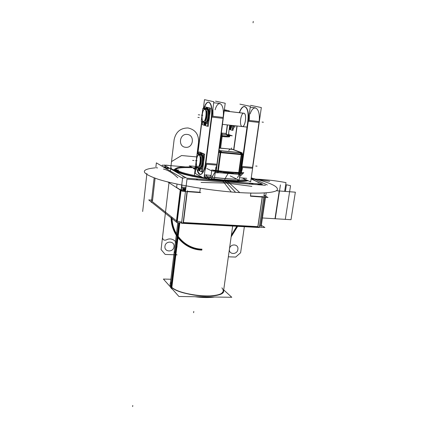 <?xml version="1.0" encoding="UTF-8"?>
<svg xmlns="http://www.w3.org/2000/svg" width="428" height="428" viewBox="0 0 428 428"><rect width="100%" height="100%" fill="white"/><g stroke="black" fill="none" stroke-linecap="round" stroke-linejoin="round"><path stroke-width="0.64" d="M170.858 279.238L163.405 279.061L178.915 296.486L231.789 297.283L223.71 289.911M185.329 166.899L164.052 165.08L186.726 178.16L262.541 184.184L251.076 178.974M247.651 180.493C246.207 181.071 243.527 181.408 239.605 181.504C243.527 181.408 246.207 181.071 247.651 180.493C246.207 181.071 243.527 181.408 239.605 181.504C243.527 181.408 246.207 181.071 247.651 180.493C246.207 181.071 243.527 181.408 239.605 181.504C243.527 181.408 246.207 181.071 247.651 180.493M238.482 181.526L229.36 181.269L238.482 181.526M193.055 176.448C178.075 173.11 172.34 170.521 175.849 168.68L174.977 169.194C173.64 171.088 179.664 173.506 193.055 176.448C178.075 173.11 172.34 170.521 175.849 168.68C172.34 170.521 178.075 173.11 193.055 176.448C178.075 173.11 172.34 170.521 175.849 168.68C172.34 170.521 178.075 173.11 193.055 176.448M175.378 169.467L176.122 170.986L175.378 169.467M165.877 166.77L163.057 166.797L165.877 166.77M154.144 177.92L151.335 202.54L154.144 177.92M222.854 181.033L231.259 191.99C256.254 194.098 274.032 193.178 277.119 190.176C279.083 186.806 270.881 182.847 252.525 178.299M237.406 181.563C242.532 181.568 246.004 181.237 247.823 180.573M175.978 168.461C172.249 169.809 175.32 171.869 185.185 174.629M227.536 181.402L239.76 192.616C212.277 190.941 176.582 185.062 158.381 179.332C140.769 173.217 139.742 169.381 155.294 167.819M222.897 180.776C235.577 181.846 243.971 181.82 248.096 180.702M247.309 180.332C245.624 180.91 242.59 181.221 238.219 181.258L222.571 180.75M173.773 169.766C173.886 173.126 204.049 179.658 227.589 181.151M175.132 168.98C170.371 171.869 201.722 179.262 227.108 180.857L227.134 181.119M152.111 200.149L148.719 199.924L177.069 222.64L264.911 227.471L261.331 225.353M260.497 225.716L259.454 226.091L260.497 225.716L264.729 197.238L260.497 225.716L259.454 226.091L260.497 225.716L264.729 197.238L260.497 225.716L264.729 197.238L260.497 225.716L259.454 226.091L260.497 225.716M257.833 226.637L183.441 222.528L257.833 226.637M181.654 222.164L177.288 221.169L181.654 222.164M152.405 201.706L176.47 220.853L152.405 201.706L155.086 178.251L152.405 201.706L155.086 178.251L152.405 201.706L176.47 220.853L152.405 201.706L176.47 220.853L152.405 201.706L155.086 178.251M178.722 222.731L170.895 286.279M170.895 286.305L170.719 287.707L173.008 289.852M194.911 296.727C202.449 297.728 209.03 297.829 214.642 297.027M179.83 222.795L171.681 288.788L170.189 286.68M223.694 290.024C224.01 291.308 223.352 292.447 221.72 293.437C213.722 299.242 176.529 294.213 171.13 286.594L170.74 286.097M171.323 286.819C176.791 294.373 213.599 299.322 221.527 293.571L223.56 290.97C224.743 299.648 178.128 296.085 171.323 286.819L179.225 222.758L171.323 286.808C178.128 296.085 224.743 299.648 223.56 290.97C224.743 299.648 178.128 296.085 171.323 286.819L179.225 222.758L171.323 286.808M171.703 287.177L171.13 286.594C170.039 285.332 169.793 284.165 170.387 283.09M162.116 166.241L162.244 165.133L164.464 165.32M261.096 226.942L266.173 192.825M251.257 177.727L267.339 184.971M258.694 182.703L251.145 178.508M257.736 227.268L262.337 196.174M265.082 195.468L263.953 195.762M263.862 196.361L264.895 196.094L263.862 196.361M257.929 226.642L262.3 197.062L257.929 226.642M265.499 185.313L186.999 179.118L181.52 223.266L259.24 227.519L264.37 192.948M250.46 195.896L262.252 196.746L250.46 195.896L262.252 196.746L250.46 195.896L250.867 193.103L250.46 195.896L262.252 196.746L250.46 195.896L250.867 193.103L250.423 196.168M183.184 222.512L187.031 191.637L183.184 222.512M187.325 191.332L199.812 192.236L200.315 188.293L199.812 192.236L187.325 191.332L199.812 192.236L200.315 188.293L199.812 192.236L187.325 191.332M201.069 182.435L226.99 183.12L251.835 186.378L226.99 183.12L201.069 182.435L226.99 183.12L201.069 182.435L226.99 183.12L251.835 186.378M183.355 223.191L187.4 190.733M176.379 221.597L180.332 189.272M185.602 190.364L181.178 189.444M181.103 190.075L185.522 190.99L181.103 190.075M176.7 221.041L180.488 190.139L176.7 221.041M177.144 222.309L182.553 178.257L156.364 162.865L155.878 167.129M163.421 169.028C168.07 170.162 172.859 173.078 177.791 177.77C172.859 173.078 168.07 170.162 163.421 169.028C168.07 170.162 172.859 173.078 177.791 177.77C172.859 173.078 168.07 170.162 163.421 169.028C168.07 170.162 172.859 173.078 177.791 177.77M176.62 187.443L180.268 189.797L176.62 187.443L177.031 184.072L176.62 187.443L180.268 189.797L176.62 187.443L180.268 189.797L176.62 187.443L177.031 184.072L176.587 187.721M156.284 167.776L157.595 167.92M185.688 189.674L183.093 188.834M183.28 188.951L182.954 188.593C183.109 188.293 184.083 188.186 185.864 188.261M182.269 191.289L167.787 181.937L182.269 191.289L200.769 192.627L182.269 191.289M181.772 187.09L181.633 188.229L184.431 188.24L181.633 188.229L184.431 188.24L181.633 188.229L182.018 185.099L181.633 188.229L184.431 188.24L181.633 188.229L181.756 187.239L185.987 187.255M185.608 190.299L183.098 189.513M185.784 188.882L183.275 188.978M181.317 188.523L181.745 185.046M182.772 176.641L184.045 176.614M197.554 179.022L197.356 179.541M165.203 167.578L168.926 167.894M169.739 168.364L166.112 168.589M166.075 165.128L170.344 165.62M165.802 167.428L163.854 167.262M164.71 167.771L165.181 167.755M182.628 177.861L181.83 177.834M176.593 187.683L176.753 186.367M267.998 197.474L265.649 196.324L267.998 197.474L250.84 196.238L267.998 197.474M250.434 183.221L253.012 183.944M250.428 196.131L250.615 194.836M258.694 183.901L260.946 184.056M258.646 184.243L261.374 184.65M191.423 166.995C181.852 166.653 176.652 167.236 175.828 168.739C176.133 171.093 184.709 173.8 201.545 176.855M204.07 177.272L208.431 177.93M226.781 180.386L226.722 180.83M198.528 168.108C188.085 167.321 181.001 167.428 177.283 168.418M175.742 169.456C175.801 171.532 182.922 173.987 197.115 176.823M211.202 178.61L224.614 180.049L237.62 180.616L224.614 180.049L237.62 180.616L224.614 180.049L237.62 180.616L224.614 180.049L211.202 178.61M224.593 180.225L225.112 178.535M195.954 167.262C194.285 167.583 194.216 168.124 195.751 168.883M236.507 181.215L238.177 181.215M239.306 181.194C243.061 181.092 245.645 180.771 247.052 180.215M175.806 168.942C172.243 170.981 186.581 175.635 206.788 178.594M210.506 179.118L210.86 179.166M195.66 169.568C193.938 168.932 193.146 168.397 193.29 167.958M196.056 166.46L189.262 165.871L194.344 168.504M194.761 168.231L195.938 167.364L194.761 168.231M238.236 180.092L239.643 181.547L238.236 180.092M237.347 179.332L238.241 181.279L237.347 179.332M239.027 181.044L237.941 180.782L239.027 181.044M238.305 179.787L237.701 179.931M230.248 175.94L239.113 180.177L240.06 173.426M240.161 172.698L240.664 169.103M239.519 174.415L237.347 177.743M239.969 172.57L241.611 165.572M252.713 167.594L252.766 167.198M240.145 172.693L241.526 167.68M249.187 121.349L258.972 122.462L252.525 167.375L258.972 122.462L248.272 121.242L258.972 122.462L252.525 167.375L241.932 166.439L252.525 167.375L258.972 122.462L252.525 167.375L242.842 166.519M242.703 167.412L241.322 172.618M240.723 175.063L250.364 106.342L239.921 104.143M233.865 149.8L237.128 125.993L233.865 149.8M239.509 112.708C243.018 101.49 249.899 106.989 248.176 120.3C248.78 112.045 247.566 107.449 244.543 106.508C242.644 106.599 240.964 108.664 239.509 112.708C243.018 101.49 249.899 106.989 248.176 120.3C249.899 106.989 243.018 101.49 239.509 112.708C243.018 101.49 249.899 106.989 248.176 120.3C249.899 106.989 243.018 101.49 239.509 112.708M248.058 121.22L241.724 166.422L248.058 121.22M241.59 167.311L240.188 172.58M240.006 172.479L242.516 154.524L240.006 172.479M242.184 126.549C245.314 127.512 247.154 113.65 243.939 113.233L224.202 110.9L243.939 113.233C247.154 113.65 245.314 127.512 242.184 126.549C245.314 127.512 247.154 113.65 243.939 113.233C247.154 113.65 245.314 127.512 242.184 126.549C245.335 127.255 247.084 113.746 243.89 113.222C240.761 112.585 239.001 125.72 242.093 126.528M241.355 154.642L240.012 152.641L241.365 152.512L232.447 149.292M241.467 152.7L242.815 154.572M232.757 149.5L240.836 152.561L232.757 149.5M241.419 153.005L242.243 154.01L241.419 153.005M241.75 154.599L242.655 154.508M241.643 152.924L241.852 153.235M241.745 154.449L242.537 154.369L241.745 154.449M240.445 152.812L241.108 154.075L240.445 152.812M242.66 153.968L241.312 154.101L238.455 174.592L239.808 174.367M241.306 154.626L238.808 172.521L241.306 154.626M239.134 173.137L239.792 173.987M239.589 176.796L243.805 172.682C234.854 172.505 224.17 171.596 211.753 169.953L210.918 177.235M242.494 173.49C233.993 173.308 223.935 172.457 212.32 170.938L218.2 170.783C225.69 171.847 232.591 172.431 238.894 172.543L240.932 172.784M241.034 172.853L241.836 173.329M212.882 175.405L212.299 176.828L209.378 177.69L212.299 176.828M211.063 175.956L209.988 175.314M208.468 177.625L205.622 174.956M208.415 177.502C206.719 177.08 206.125 176.159 206.633 174.742C206.13 176.149 206.708 177.064 208.361 177.486M212.764 176.266C211.806 178.567 210.159 179.765 207.815 179.856C210.159 179.765 211.806 178.567 212.764 176.266M207.066 178.936L204.29 175.56L207.066 178.936M210.448 177.679L209.03 178.316L210.448 177.679M206.141 177.593L204.311 175.384M208.372 178.396L208.538 176.662L212.556 177.208M211.02 178.765C221.544 180.135 230.462 180.809 237.775 180.782M238.091 180.782L238.348 179.808M214.551 177.459C223.138 178.492 230.596 179.048 236.919 179.123M236.705 179.214C230.424 179.129 223.036 178.578 214.535 177.561C223.036 178.578 230.424 179.129 236.705 179.214C230.424 179.129 223.036 178.578 214.535 177.561C223.036 178.578 230.424 179.129 236.705 179.214C230.424 179.129 223.036 178.578 214.535 177.561M212.818 177.347L212.315 177.278M222.346 180.033L222.287 180.472M238.166 180.322L245.843 179.653M239.156 181.039C242.837 180.937 245.362 180.616 246.737 180.07C245.362 180.616 242.837 180.937 239.156 181.039C242.837 180.937 245.362 180.616 246.737 180.07C245.362 180.616 242.837 180.937 239.156 181.039C242.837 180.937 245.362 180.616 246.737 180.07M215.969 172.998L225.219 103.255L215.535 101.136M211.651 170.868L206.799 168.482M216.803 165.133L215.498 170.44M215.113 109.819C218.414 98.419 224.786 103.918 223.127 117.427C224.786 103.918 218.414 98.419 215.113 109.819C218.414 98.419 224.786 103.918 223.127 117.427C224.786 103.918 218.414 98.419 215.113 109.819C218.414 98.419 224.786 103.918 223.127 117.427M211.844 117.085L223.015 118.358L216.937 164.229L223.015 118.358L216.937 164.229L223.015 118.358L211.844 117.085L223.015 118.358L211.844 117.085L223.015 118.358L216.937 164.229L205.884 163.25M196.714 166.743L196.821 167.835M197.094 169.59C197.752 172.768 198.785 174.405 200.186 174.512C202.744 173.902 204.536 169.852 205.568 162.367L205.579 162.367M216.932 165.738L217.264 163.405M205.499 163.218L206.858 163.336M206.729 164.245L204.868 171.082M205.568 164.143C202.802 175.491 200.058 177.347 197.335 169.713C200.058 177.347 202.802 175.491 205.568 164.143C202.802 175.491 200.058 177.347 197.335 169.713C200.058 177.347 202.802 175.491 205.568 164.143C202.802 175.491 200.058 177.347 197.335 169.713C197.998 172.826 199.025 174.431 200.411 174.528C202.626 174.137 204.327 170.804 205.51 164.523M212.4 177.128L214.455 178.187L215.359 171.328M215.455 170.617L215.942 166.957M212.898 175.614L214.899 172.259M218.81 151.79L220.827 152.149L218.061 172.885L216.033 172.495M216.156 171.585L217.718 171.061M241.649 154.128L241.36 152.705L219.848 150.64L220.222 152.625L220.591 152.657L218.184 170.767L220.591 152.662L221.661 150.875L218.997 150.399M220.185 152.443L218.756 152.186L220.185 152.443M218.74 152.325L220.211 152.593M220.677 152.122L220.864 150.929L220.677 152.122M219.858 150.693L219.585 150.645L219.858 150.693M219.002 150.351L219.639 150.603L218.885 151.245M230.66 149.035L219.297 148.147M232.126 149.228L242.291 152.989L218.965 150.635M219.318 147.981L229.793 149.003M221.618 150.95L240.065 152.721L221.618 150.95M232.709 149.484L230.307 149.121L232.709 149.484M232.661 149.372L230.318 149.019L228.723 150.41M220.709 152.673L241.349 154.631M241.403 154.636L241.761 154.674L241.788 154.139L220.243 152.084L217.515 172.58L238.963 174.378L241.713 154.669M220.778 152.539L241.248 154.487L220.778 152.539M218.317 170.959C224.962 173.238 231.762 173.805 238.722 172.666C231.762 173.805 224.962 173.238 218.317 170.959C224.962 173.238 231.762 173.805 238.722 172.666C231.762 173.805 224.962 173.238 218.317 170.959C224.812 173.185 231.446 173.779 238.219 172.746M197.592 153.925L201.706 121.37M201.92 121.44L197.806 154.021L201.92 121.44M203.771 108.68C205.108 104.421 206.638 102.222 208.377 102.083C211.33 103.303 212.304 108.573 211.309 117.903L211.314 117.903M223.116 119.246L223.411 116.887M212.957 108.482L212.941 116.261M212.828 117.197L211.453 117.042M211.764 116.127C212.358 107.696 211.304 103.025 208.602 102.115C207.195 102.164 205.879 103.72 204.654 106.775C208.051 97.274 213.262 103.64 211.764 116.127C213.262 103.64 208.051 97.274 204.654 106.775C208.051 97.274 213.262 103.64 211.764 116.127C213.262 103.64 208.051 97.274 204.654 106.775C208.051 97.274 213.262 103.64 211.764 116.127M223.363 117.454L211.55 116.1L205.354 164.127L217.039 165.155L223.363 117.454M205.697 163.234L211.657 117.063L205.697 163.234M196.061 166.412L195.173 173.431L203.958 178.15L213.829 101.73L204.493 99.654L203.37 108.573M196.944 166.867L196.629 169.349L201.502 171.869L203.776 154.134L198.833 151.951L198.528 154.347M203.985 108.733L204.498 107.193M242.189 177.952L250.658 181.895L261.331 107.562L250.567 105.336M250.139 113.966C253.734 102.827 260.839 108.327 259.09 121.552C260.839 108.327 253.734 102.827 250.139 113.966C253.734 102.827 260.839 108.327 259.09 121.552C260.839 108.327 253.734 102.827 250.139 113.966C253.734 102.827 260.839 108.327 259.09 121.552M254.387 155.931L252.611 168.284L241.381 167.294L247.967 120.279L259.32 121.579M247.71 122.039C248.764 112.906 247.635 107.722 244.329 106.481C242.425 106.572 240.75 108.642 239.295 112.682M249.358 113.495L249.305 120.428M233.656 149.725L236.914 125.971M223.475 110.847L244.094 113.286M204.884 122.419L204.531 125.211M204.718 125.056L205.017 122.697L204.718 125.056M207.371 126.083L208.249 126.367L210.592 108.145L205.429 106.968M209.388 110.354C209.945 114.335 209.474 118.01 207.976 121.386C209.474 118.01 209.945 114.335 209.388 110.354C209.945 114.335 209.474 118.01 207.976 121.386C209.474 118.01 209.945 114.335 209.388 110.354C209.945 114.335 209.474 118.01 207.976 121.386C209.474 118.01 209.945 114.335 209.388 110.354M204.081 123.082L204.226 124.115L204.568 123.237M204.461 122.601L204.306 124.083M204.391 124.136L204.541 122.569M204.525 123.585L204.375 122.547L204.033 123.43M202.663 121.67L202.289 124.628L207.35 126.265L209.688 108.038L204.552 106.754L204.29 108.814M204.557 125.003L204.284 124.912L204.557 125.003M204.268 124.912L203.963 123.194L204.268 124.912M203.985 123.018L204.022 122.451L203.985 123.018M205.804 108.305C206.703 107.358 207.462 107.556 208.088 108.889L206.868 107.712L205.804 108.305C206.703 107.358 207.462 107.556 208.088 108.889C207.462 107.556 206.703 107.358 205.804 108.305C206.703 107.358 207.462 107.556 208.088 108.889C207.462 107.556 206.703 107.358 205.804 108.305M208.725 112.297L207.799 119.519L208.725 112.297M206.259 123.087L206.119 123.874L206.259 123.087M206.093 124.05L205.429 125.281L206.093 124.05M205.306 125.243L204.959 125.131L205.258 122.777L204.959 125.131L205.306 125.243L204.959 125.131L205.258 122.777L204.959 125.131L205.258 122.777L204.959 125.131L205.306 125.243M205.606 122.959L205.354 123.633C205.397 124.692 205.563 124.746 205.863 123.794C205.82 122.734 205.654 122.681 205.354 123.633L205.445 124.446M204.215 123.269C204.258 124.323 204.424 124.377 204.723 123.43C204.68 122.376 204.509 122.322 204.215 123.269C204.258 124.323 204.424 124.377 204.723 123.43C204.68 122.376 204.509 122.322 204.215 123.269C204.434 126.035 205.092 120.851 204.215 123.269C204.258 124.323 204.424 124.377 204.723 123.43C204.68 122.376 204.509 122.322 204.215 123.269C204.258 124.323 204.424 124.377 204.723 123.43C204.68 122.376 204.509 122.322 204.215 123.269M205.215 123.441L205.365 124.484L205.713 123.596M205.536 124.5L205.686 122.927M205.67 123.949L205.52 122.906L205.173 123.794M204.605 125.056L204.049 124.874M203.824 122.997L204.161 124.901M203.776 123.35L203.862 122.403M206.323 122.167C209.025 119.305 209.329 107.364 206.703 107.69L205.424 108.557M209.351 117.807L209.784 114.394M206.644 121.729L205.932 124.034M205.189 125.233L205.97 123.676M205.301 125.281L204.734 125.094M204.771 125.292L205.135 122.445L204.52 122.376M204.242 122.456L207.302 123.414L209.126 109.156L204.504 107.974L204.391 108.84M203.616 122.264L202.765 121.702M206.596 108.808L206.756 108.835C209.453 109.14 208.126 122.322 205.397 122.445C208.126 122.322 209.453 109.14 206.756 108.835C209.442 109.14 208.136 122.258 205.419 122.44M203.514 122.215L204.306 122.183M205.67 120.3L206.778 111.628M206.082 109.279L205.237 108.648L204.573 108.889M203.268 121.862L204.434 122.226L203.412 122.028M205.606 120.824C206.901 117.823 207.318 114.565 206.852 111.05C207.318 114.565 206.901 117.823 205.606 120.824C206.901 117.823 207.318 114.565 206.852 111.05C207.318 114.565 206.901 117.823 205.606 120.824C206.901 117.823 207.318 114.565 206.852 111.05C207.318 114.565 206.901 117.823 205.606 120.824M205.36 108.664L204.718 108.926L205.542 108.691L206.269 109.327L205.381 108.664M206.055 108.782L207.061 108.899M205.51 108.717L205.135 109.033L205.51 108.717L205.135 109.033L205.51 108.717L205.215 108.648M203.07 121.798L203.792 122.301M205.274 109.07L205.82 108.626L205.087 108.653M204.889 109.386L203.83 109.734C202 111.446 201.224 119.284 202.706 121.06L203.354 121.509M203.723 122.001L204.06 122.456L203.61 122.253M202.797 121.194L203.332 121.622C205.857 122.75 207.537 109.6 204.9 109.231L203.942 109.632C202.107 111.35 201.294 119.15 202.744 121.108C200.903 118.647 202.754 108.37 204.9 109.231C207.537 109.6 205.857 122.75 203.332 121.622C205.857 122.75 207.537 109.6 204.9 109.231C202.754 108.37 200.903 118.647 202.744 121.108C200.903 118.647 202.754 108.37 204.9 109.231C202.374 108.535 200.818 120.905 203.332 121.622C205.857 122.504 207.478 109.83 204.9 109.231C207.537 109.6 205.857 122.75 203.332 121.622L202.776 121.161L203.332 121.622C205.857 122.75 207.537 109.6 204.9 109.231C202.754 108.37 200.903 118.647 202.744 121.108M203.455 121.921L203.68 122.231M203.723 122.29L204.664 122.296M203.107 121.434C205.67 123.071 207.436 109.236 204.643 109.322M205.017 109.001L205.536 108.552L206.505 109.386M205.547 121.29C207.088 118.026 207.543 114.442 206.917 110.542M207.045 109.525L202.856 108.445L201.246 121.231L205.387 122.52L207.045 109.525M199.09 167.942L198.785 170.36M198.966 170.2L199.245 168.022L198.966 170.2M201.551 171.51L202.396 171.944L204.675 154.219L199.71 152.036L199.673 152.325M203.514 156.209C204.044 160.265 203.589 163.844 202.139 166.941C203.589 163.844 204.044 160.265 203.514 156.209C204.044 160.265 203.589 163.844 202.139 166.941C203.589 163.844 204.044 160.265 203.514 156.209C204.044 160.265 203.589 163.844 202.139 166.941C203.589 163.844 204.044 160.265 203.514 156.209M198.351 168.156L198.512 169.215L198.827 168.397M198.678 169.231L198.972 168.584C198.688 169.477 198.528 169.392 198.49 168.338L198.587 169.183M198.785 168.739L198.731 167.765M198.49 167.781L198.308 168.498M198.972 168.584L198.934 167.867C198.859 169.365 198.71 169.52 198.49 168.338C198.528 169.392 198.688 169.477 198.972 168.584L198.934 167.867L198.972 168.584C198.688 169.477 198.528 169.392 198.49 168.338C198.528 169.392 198.688 169.477 198.972 168.584M198.539 169.975L198.244 168.215L198.539 169.975M198.014 167.594L198.266 168.044L198.052 167.418M200.015 153.743C200.898 152.924 201.647 153.256 202.251 154.738L200.898 153.299L200.015 153.743C200.898 152.924 201.647 153.256 202.251 154.738C201.647 153.256 200.898 152.924 200.015 153.743C200.898 152.924 201.647 153.256 202.251 154.738C201.647 153.256 200.898 152.924 200.015 153.743M202.845 158.205L201.946 165.229L202.845 158.205M200.454 168.541L200.32 169.269L200.454 168.541M199.635 170.542L200.299 169.445L199.689 170.563M199.555 170.505L199.202 170.323L199.48 168.14L199.202 170.323L199.555 170.505L199.202 170.323L199.48 168.14L199.202 170.323L199.48 168.14L199.202 170.323L199.555 170.505M199.806 168.284L199.587 168.894C199.625 169.959 199.785 170.039 200.074 169.146L199.978 168.3C200.004 169.841 199.871 170.039 199.587 168.894L199.689 169.745M199.448 168.712L199.609 169.777L199.924 168.958M199.774 169.793L199.978 168.3L200.074 169.146C199.785 170.039 199.625 169.959 199.587 168.894C199.625 169.959 199.785 170.039 200.074 169.146C199.785 170.039 199.625 169.959 199.587 168.894L199.871 168.247M199.881 169.301L199.721 168.236L199.405 169.055M198.859 170.216L198.319 169.937M198.105 168.027L198.431 169.98M198.057 168.37L198.132 167.669M200.518 167.642C203.214 165.176 203.396 152.892 200.732 153.283L199.501 154.15M203.471 163.582L203.894 160.265M200.828 167.262L200.138 169.429M199.416 170.488L200.176 169.081M199.528 170.558L198.983 170.28M199.015 170.478L199.325 168.06M199.582 168.102L201.46 169.049L203.236 155.182L198.779 153.192L198.624 154.39M200.646 154.374L200.951 154.444C203.546 155.225 202.251 168.108 199.625 167.749L199.785 167.765M197.773 167.466L198.431 167.61M199.855 165.946C200.855 163.448 201.214 160.634 200.93 157.509M200.32 155.155L199.753 154.331L200.523 155.246L199.753 154.331L198.843 154.492L199.753 154.331L198.843 154.492L199.753 154.331L200.523 155.246L199.753 154.331L198.843 154.492L199.427 154.262M200.063 154.326L200.983 154.412M200.117 154.364L200.951 154.444C203.546 155.225 202.251 168.108 199.625 167.749C202.251 168.108 203.546 155.225 200.951 154.444C203.546 155.225 202.251 168.108 199.625 167.749C202.251 168.108 203.546 155.225 200.951 154.444L200.117 154.364L200.951 154.444C203.493 155.198 202.321 167.776 199.716 167.744M197.677 167.23L198.496 167.642M199.796 166.417C201.048 163.662 201.449 160.495 201.005 156.91C201.449 160.495 201.048 163.662 199.796 166.417C201.048 163.662 201.449 160.495 201.005 156.91C201.449 160.495 201.048 163.662 199.796 166.417C201.048 163.662 201.449 160.495 201.005 156.91C201.449 160.495 201.048 163.662 199.796 166.417M200.192 154.433L201.251 154.529M199.716 154.39L198.731 154.438M197.431 167.102L198.72 167.755M199.448 154.759L200.02 154.294L199.159 154.257M199.1 155.048L197.95 155.337C196.185 157.033 195.596 164.748 197.099 166.449L197.608 166.845M199.699 154.374L199.314 154.701L199.699 154.374M197.131 166.497C195.205 164.052 196.971 153.599 199.116 154.866L198.057 155.23C196.292 156.937 195.666 164.62 197.131 166.497C195.205 164.052 196.971 153.599 199.116 154.866C201.658 155.706 200.02 168.498 197.586 166.925C200.02 168.498 201.658 155.706 199.116 154.866C196.677 153.492 195.109 165.978 197.586 166.925L197.169 166.546L197.586 166.925C200.02 168.498 201.658 155.706 199.116 154.866C196.682 153.727 195.168 165.764 197.586 166.925C200.02 168.252 201.599 155.92 199.116 154.866C201.658 155.706 200.02 168.498 197.586 166.925L197.19 166.578M197.372 166.722C199.839 168.803 201.556 155.353 198.865 154.941M199.197 154.647L199.582 154.315M199.614 154.283L200.759 155.353M199.742 166.85C201.23 163.876 201.674 160.388 201.074 156.391M201.181 155.546L197.148 153.722L195.575 166.166L199.571 168.188L201.181 155.546M222.159 136.388L222.255 135.66L220.966 135.526C226.364 136.088 229.28 136.174 229.718 135.799L229.381 135.499M219.858 148.035L221.511 135.585L219.858 148.035M220.869 136.259L221.415 136.313C226.77 136.842 229.504 136.89 229.622 136.457C229.504 136.89 226.77 136.842 221.415 136.313C226.77 136.842 229.504 136.89 229.622 136.457C229.472 136.907 226.551 136.837 220.869 136.259L221.415 136.313C226.492 136.821 229.231 136.885 229.622 136.516M222.137 136.548L220.602 148.104M221.977 132.974L222.121 135.649M229.627 136.478L229.676 136.628C229.462 137.067 226.519 136.997 220.848 136.414L222.169 136.553M228.809 133.814L228.985 134.392C228.82 134.767 226.273 134.708 221.356 134.215L221.319 132.969L221.142 134.194M224.326 109.985L225.016 109.953L224.352 109.787M224.951 110.007L224.342 109.878C225.572 110.124 225.561 110.205 224.309 110.114L225.23 110.092M224.363 109.712L229.376 110.932M227.498 124.928L226.219 134.472M227.257 124.901L226.134 133.975L227.257 124.901L226.134 133.975L226.107 133.456L221.324 133.065L226.107 133.456L226.134 133.975L226.107 133.456L221.324 133.065L221.394 135.574L221.292 133.065L226.107 133.456L221.324 133.065L221.394 135.574L221.292 133.065L222.48 124.371L221.324 133.065M227.434 135.312L227.011 135.243L226.401 133.884M229.098 134.761L232.254 135.804L227.37 135.291M229.162 134.959L227.172 135.221M231.955 125.42L230.366 126.79L231.955 125.42M231.505 125.372L229.627 126.709L231.152 125.329M230.152 126.731L229.852 129.449M229.948 126.742L229.595 129.368M230.104 126.763L229.772 129.219L230.104 126.763M232.195 130.107L233.009 130.358L233.656 125.607M232.971 125.532L232.816 125.816M229.301 128.336L229.633 127.512M229.435 128.352L229.772 127.694L229.355 128.309M229.162 129.336L232.174 130.267L232.821 125.516M229.622 129.176L229.328 129.085L229.622 129.176M232.137 125.441L231.981 125.725L232.137 125.441M231.928 125.821L231.216 128.133L231.928 125.821M231.19 128.298L230.51 129.449L231.19 128.298M230.382 129.406L230.029 129.299L230.366 126.79L230.029 129.299L230.366 126.79L230.029 129.299L230.366 126.79L230.029 129.299L230.382 129.406M230.692 127.255L230.424 127.892C230.473 128.892 230.649 128.946 230.954 128.052C230.906 127.057 230.729 127.004 230.424 127.892L230.531 128.673M229.585 126.881L229.772 127.694L229.312 128.245L229.772 127.694L229.488 126.918L229.312 128.245L229.772 127.694L229.51 126.902M229.59 127.838L229.494 126.886M230.301 127.715L230.462 128.694L230.815 127.87M230.617 128.71L230.954 128.052L230.762 127.234M230.767 128.202L230.606 127.218L230.259 128.042M229.676 129.224L229.221 129.069M231.553 126.137L231.981 125.42M231.832 125.709L231.04 128.282M230.275 129.395L231.083 127.951M230.398 129.443L229.815 129.261M234.202 125.666L233.511 126.64M234.046 125.65L233.544 126.426M234.004 125.645L233.549 126.388M235.009 125.757L234.806 127.255L233.485 126.865M225.133 110.028L226.963 110.472L224.304 110.157M250.257 184.11L249.283 183.131L250.257 184.11M257.185 183.756L258.234 184.104L257.185 183.756M225.214 181.221L235.571 192.327L225.214 181.221M197.324 179.787L196.227 178.915L197.324 179.787M185.747 177.593L182.874 178.134L185.747 177.593M168.53 167.669L166.706 167.706L168.53 167.669M221.891 287.841C226.07 292.977 220.597 295.732 205.472 296.096C191.348 295.882 174.865 291.265 171.195 286.664M171.163 286.632C169.857 285.005 169.932 283.561 171.387 282.303M171.082 217.456C171.061 235.218 185.249 249.749 201.85 250.096M231.136 236.871L237.679 226.342M201.92 249.561C185.731 249.208 171.858 235.191 171.639 217.906M237.149 226.31L231.264 235.956M146.911 173.479L142.668 211.486L146.911 173.479M231.345 235.373L236.823 226.294M196.741 156.926L181.563 155.535L171.51 161.586M169.055 182.253L161.067 249.556L165.187 254.435L177.085 254.879C174.854 254.312 174.271 252.932 175.341 250.733C174.271 252.932 174.854 254.312 177.085 254.879L165.187 254.435L161.067 249.556L165.187 254.435M228.343 256.805L235.662 257.078L240.611 252.745L244.356 226.706M173.993 246.715C173.506 252.563 164.042 252.199 164.951 246.335C165.443 240.44 174.94 240.878 173.993 246.715C173.506 252.563 164.042 252.199 164.951 246.335C165.443 240.44 174.94 240.878 173.993 246.715C173.506 252.563 164.042 252.199 164.951 246.335C165.443 240.44 174.94 240.878 173.993 246.715M237.872 249.39C237.283 255.029 228.461 254.697 229.445 249.037C230.045 243.35 238.894 243.757 237.872 249.39M193.622 312.697L193.788 311.429L193.622 312.697M251.081 178.936C263.113 179.236 274.755 180.466 286 182.617L284.647 191.364L295.352 192.183L291.013 219.698L261.743 217.932L275.263 218.751L280.442 184.88M261.743 217.932L274.985 218.735L279.233 190.952L276.333 190.733L285.385 191.423L286.418 184.746L290.548 185.688L285.294 219.355L261.743 217.932M269.645 181.285L251.129 178.599L268.276 181.039M162.512 237.417L161.067 249.556L162.512 237.417C162.72 239.792 163.988 240.622 166.321 239.91C163.988 240.622 162.72 239.792 162.512 237.417M176.737 247.855C178.562 241.911 171.805 236.684 166.321 239.91C171.805 236.684 178.562 241.911 176.737 247.855M178.744 170.098L173.308 169.649C171.676 169.338 170.879 168.322 170.916 166.588C170.879 168.322 171.676 169.338 173.308 169.649L178.744 170.098M182.018 185.099L181.633 188.229L182.018 185.099M166.246 167.749L166.15 168.611M199.812 192.236L199.774 192.514M253.248 21.4L253.055 22.796M132.648 406.6L132.776 405.455M206.665 178.439L203.974 178.021L206.665 178.439M203.61 177.962C188.026 175.293 178.834 172.735 176.031 170.291C174.956 168.092 180.573 167.246 192.878 167.749C180.573 167.246 174.956 168.092 176.031 170.291C178.834 172.735 188.026 175.293 203.61 177.962C188.026 175.293 178.834 172.735 176.031 170.291C174.956 168.092 180.573 167.246 192.878 167.749C180.573 167.246 174.956 168.092 176.031 170.291C178.834 172.735 188.026 175.293 203.61 177.962M194.366 168.514L195.708 169.215M208.479 177.518C206.815 177.112 206.184 176.282 206.58 175.031C206.184 176.282 206.815 177.112 208.479 177.518C206.815 177.112 206.184 176.282 206.58 175.031C206.184 176.282 206.815 177.112 208.479 177.518M220.591 152.662L218.184 170.767L220.591 152.662M205.354 123.633C205.397 124.692 205.563 124.746 205.863 123.794C205.82 122.734 205.654 122.681 205.354 123.633C205.574 126.41 206.237 121.199 205.354 123.633C205.397 124.692 205.563 124.746 205.863 123.794C205.82 122.734 205.654 122.681 205.354 123.633C205.397 124.692 205.563 124.746 205.863 123.794C205.82 122.734 205.654 122.681 205.354 123.633M206.756 108.835C209.453 109.14 208.126 122.322 205.397 122.445C208.126 122.322 209.453 109.14 206.756 108.835C209.453 109.14 208.126 122.322 205.397 122.445M203.819 122.29L203.573 121.953L203.819 122.29M205.542 108.691L204.718 108.926L205.542 108.691L204.718 108.926L205.542 108.691L206.269 109.327L205.542 108.691M230.424 127.892C230.473 128.892 230.649 128.946 230.954 128.052C230.906 127.057 230.729 127.004 230.424 127.892C230.665 130.508 231.323 125.623 230.424 127.892C230.473 128.892 230.649 128.946 230.954 128.052C230.906 127.057 230.729 127.004 230.424 127.892C230.473 128.892 230.649 128.946 230.954 128.052C230.906 127.057 230.729 127.004 230.424 127.892M224.309 110.114C225.561 110.205 225.572 110.124 224.342 109.878C225.572 110.124 225.561 110.205 224.309 110.114C225.561 110.205 225.572 110.124 224.342 109.878C225.572 110.124 225.561 110.205 224.309 110.114M172.056 218.237C172.452 235.165 186.094 248.807 201.973 249.166M231.361 235.256L236.759 226.289M252.525 167.375L241.932 166.439L252.525 167.375L258.972 122.462L248.272 121.242L258.972 122.462M194.344 175.512L195.12 169.36L194.344 175.512M195.168 168.98L198.565 142.091C198.79 134.301 195.27 129.593 188.004 127.967C180.482 128.009 175.855 131.904 174.121 139.651L170.381 171.104L174.121 139.651C175.855 131.904 180.482 128.009 188.004 127.967C195.27 129.593 198.79 134.301 198.565 142.091C198.79 134.301 195.27 129.593 188.004 127.967C180.482 128.009 175.855 131.904 174.121 139.651C175.855 131.904 180.482 128.009 188.004 127.967C195.27 129.593 198.79 134.301 198.565 142.091L195.168 168.98M185.64 147.296C177.743 146.868 179.364 133.317 187.213 134.435C195.093 134.959 193.413 148.361 185.64 147.296C177.743 146.868 179.364 133.317 187.213 134.435C195.093 134.959 193.413 148.361 185.64 147.296C177.743 146.868 179.364 133.317 187.213 134.435C195.093 134.959 193.413 148.361 185.64 147.296C177.743 146.868 179.364 133.317 187.213 134.435C195.093 134.959 193.413 148.361 185.64 147.296M229.087 171.874L224.973 178.76M196.923 160.784L195.521 160.655M231.575 147.922L231.382 149.356M223.015 118.358L216.937 164.229M195.671 160.671L197.073 160.794L195.671 160.671M201.406 115.127L202.824 115.287L201.406 115.127M262.08 122.076L263.402 122.231L262.08 122.076M202.112 122.638L202.535 122.686M198.308 114.774L199.726 114.934L198.308 114.774M202.776 121.161L203.332 121.622L202.776 121.161M198.266 168.044L198.292 167.744L198.266 168.044M196.452 167.369L196.875 167.407M200.523 155.246L199.753 154.331L200.523 155.246M192.605 160.393L194.007 160.521L192.605 160.393M199.116 154.866C196.677 153.492 195.109 165.978 197.586 166.925C200.02 168.498 201.658 155.706 199.116 154.866M255.73 166.037L257.041 166.155L255.73 166.037M221.319 132.905L221.394 135.574L221.319 132.905M229.772 127.694L229.488 126.918L229.772 127.694M232.415 128.496L233.709 128.635M199.266 117.523L197.913 117.368L199.266 117.523M232.65 226.064L223.325 292.65M177.807 222.683L170.098 285.455M261.326 184.982L261.454 184.099M239.455 177.727L246.753 178.326M204.381 174.854L211.127 175.405M213.7 102.736L220.035 103.512M250.241 107.203L255.532 107.851M222.448 124.361L247.015 127.084M229.718 135.799L229.59 136.751M229.724 125.174L228.6 133.531L229.724 125.174M228.632 133.258L229.462 135.933"/></g></svg>
